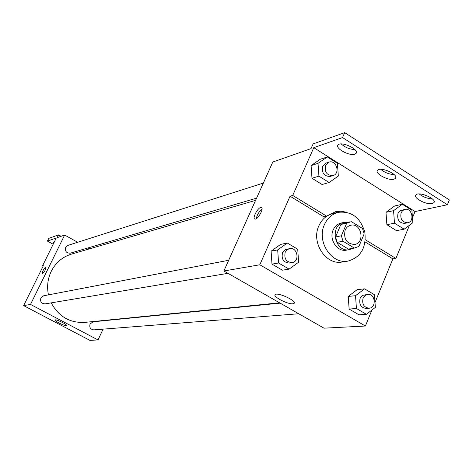 <?xml version="1.0" encoding="UTF-8"?>
<svg xmlns="http://www.w3.org/2000/svg" width="473" height="473" viewBox="0 0 473 473"><rect width="100%" height="100%" fill="white"/><g stroke="black" fill="none" stroke-linecap="round" stroke-linejoin="round"><path stroke-width="0.71" d="M345.136 230.156C346.331 227.501 348.211 225.863 350.777 225.243C361.39 222.511 365.434 242.945 354.584 244.476C346.597 243.814 343.451 239.036 345.136 230.156M343.031 241.236L354.301 248.053L358.912 246.427L364.163 233.887L362.513 228.489L351.333 221.63L346.703 223.203L341.364 235.791L343.031 241.236L337.219 242.324L348.406 249.076L354.301 248.053M346.703 223.203L340.873 224.456L335.564 236.926L341.364 235.791M340.873 224.456L344.131 223.09L349.985 221.825M355.152 247.941L348.406 249.076M337.219 242.324L335.564 236.926M347.797 222.298L343.972 222.416C329.125 224.965 334.671 252.966 349.358 249.643L352.864 248.337M349.358 249.643L346.449 250.146C337.255 252.263 328.705 239.326 333.175 229.949C334.854 226.236 337.491 223.93 341.086 223.043L343.972 222.416M324.425 224.64C327.399 218.094 332.04 213.991 338.343 212.33C351.64 210.952 360.479 217.645 364.86 232.403C366.427 247.716 360.804 257.282 347.992 261.096C331.532 264.62 316.39 241.401 324.425 224.64M347.832 261.12L342.233 261.989C325.885 265.483 310.862 242.483 318.843 225.863C321.806 219.377 326.411 215.31 332.673 213.66L332.815 213.63M365.121 241.957L392.874 258.867L395.907 258.418L409.464 225.243M339.709 212.058L333.82 212.093M290.05 196.212L292.722 195.455L313.776 147.659L342.547 137.566L344.687 132.635L313.114 143.922L311.039 148.617L272.803 162.032L223.865 270.994L259.813 264.774L290.05 196.212L323.851 216.805L326.648 216.155L335.865 211.567L341.063 211.23L345.509 212.046M259.813 264.774L365.387 326.021L371.932 310.028M375 302.531L392.874 258.867M287.294 243.039L280.637 244.387L271.112 251.175L271.987 264.117L282.393 270.184L289.086 269.131L298.617 262.213L297.718 249.218L287.294 243.039L277.692 249.898L278.585 262.994L289.086 269.131M364.553 288.843L357.198 289.642L348.234 296.435L349.133 309.07L359.007 314.823L366.392 314.309L375.355 307.385L374.433 294.703L364.553 288.843L355.519 295.708L356.435 308.491L366.392 314.309M260.664 207.505L261.315 207.476C264.437 207.937 257.661 220.134 254.882 219.058C252.115 218.662 257.377 208.155 260.664 207.505M223.865 270.994L323.999 328.173L365.387 326.021M292.917 303.778C287.856 304.541 272.353 296.524 275.233 294.608C277.586 291.906 297.428 301.183 294.046 303.406L292.917 303.778M412.468 217.887L415.052 211.561L447.411 204.756L449.35 199.925L344.687 132.635M262.048 209.137C258.962 211.626 257.046 214.807 256.307 218.686M292.722 195.455L326.648 216.155M342.547 137.566L447.411 204.756M354.939 149.616C349.677 149.314 345.107 147.428 341.228 143.958M432.405 198.932C427.45 198.642 423.063 196.981 419.244 193.965M394.204 174.608C389.096 174.318 384.614 172.55 380.765 169.304M365.351 239.776L395.907 258.418M402.304 204.247L394.648 205.968L385.974 212.318L386.884 224.699L396.475 230.647L404.161 229.198L412.828 222.73L411.9 210.302L402.304 204.247L393.566 210.662L394.488 223.185L404.161 229.198M327.31 156.947L320.304 159.247L311.098 165.574L311.985 178.256L322.083 184.517L329.119 182.501L338.331 176.057L337.42 163.327L327.31 156.947L318.027 163.339L318.932 176.163L329.119 182.501M313.776 147.659L415.052 211.561M354.78 154.174C349.346 156.279 334.624 148.161 338.094 144.951C341.163 140.777 360.024 149.758 355.98 153.465L354.78 154.174M432.174 203.532C426.398 205.093 412.592 197.726 415.98 194.876C419.066 191.021 437.791 199.37 433.735 202.793L432.174 203.532M394.003 179.19C388.392 181.011 374.143 173.284 377.572 170.262C380.659 166.248 399.437 174.892 395.387 178.463L394.003 179.19M48.453 294.868C46.756 286.626 47.684 278.786 51.232 271.342C55.69 262.681 62.401 256.945 71.364 254.131L71.583 254.066M279.602 302.821L84.874 322.379C69.951 323.16 58.729 316.656 51.202 302.868M228.678 260.28L43.646 295.791L40.873 297.937C39.986 301.668 41.405 303.648 45.124 303.879L227.962 273.329M256.579 198.152L70.347 253.156C66.427 253.238 64.872 251.305 65.682 247.344L67.905 245.392L263.349 183.075M298.747 313.753L93.837 329.876C90.449 329.427 89.196 327.47 90.065 324.005L93.116 321.8L280.158 303.14M89.539 248.828L87.96 247.953M77.702 242.271L64.647 235.046L30.509 304.429L98.006 339.939L103.096 329.149M30.509 304.429L23.65 305.617L43.345 265.708L42.469 265.956L56.275 237.984L47.418 241.088L48.76 238.38L58.563 234.88L57.186 237.665L64.647 235.046M46.052 266.849L46.023 266.837C45.804 269.569 44.527 271.951 42.186 273.991C42.251 271.632 43.481 269.243 45.863 266.843C43.534 269.161 42.298 271.543 42.156 273.979M23.65 305.617L89.882 340.365L98.006 339.939M66.291 325.649C64.405 326.009 53.975 320.747 55.087 319.99C55.719 318.867 67.781 324.72 66.557 325.554L66.291 325.649M53.183 244.251L47.418 241.088M61.106 236.287L58.563 234.88M43.067 266.275L42.469 265.956M53.709 243.181L53.201 242.146L54.289 242.005M292.113 262.616L289.393 263.065C283.522 262.568 281.228 259.127 282.517 252.742L284.947 249.868L289.535 248.603C297.464 246.705 300.195 261.557 292.113 262.616C286.218 262.113 283.918 258.654 285.213 252.233L286.981 249.839L289.535 248.603M280.637 244.387L271.112 251.175L277.692 249.898M271.112 251.175L271.987 264.117L278.585 262.994M271.987 264.117L282.393 270.184M369.094 308.219L366.09 308.455C360.864 307.645 358.859 304.293 360.089 298.404L361.029 296.796L362.696 295.353L367.704 294.401C375.326 293.278 376.798 307.899 369.094 308.219C363.843 307.403 361.833 304.038 363.069 298.12L364.955 295.548L367.704 294.401M357.198 289.642L348.234 296.435L355.519 295.708M348.234 296.435L349.133 309.07L356.435 308.491M349.133 309.07L359.007 314.823M333.033 175.572L330.172 176.417C324.064 176.382 321.575 173 322.71 166.271L326.128 163.055L328.971 162.15C336.315 159.436 340.607 173.644 333.033 175.572C326.902 175.536 324.407 172.137 325.542 165.373L328.971 162.15M320.304 159.247L311.098 165.574L318.027 163.339M311.098 165.574L311.985 178.256L318.932 176.163M311.985 178.256L322.083 184.517M407.679 222.765L404.557 223.38C399.082 222.954 396.894 219.643 398.006 213.441L399.017 211.774L400.442 210.591L404.894 209.403C412.066 207.499 415.01 221.618 407.679 222.765C402.186 222.34 399.992 219.011 401.104 212.785L402.647 210.568L404.894 209.403M394.648 205.968L385.974 212.318L393.566 210.662M385.974 212.318L386.884 224.699L394.488 223.185M386.884 224.699L396.475 230.647M332.673 213.66L338.343 212.33M294.046 303.406L294.307 302.791M261.315 207.476L261.717 207.712M395.387 178.463L395.812 177.434M433.735 202.793L434.167 201.729M355.98 153.465L356.4 152.489M71.364 254.131L255.586 200.369"/></g></svg>
